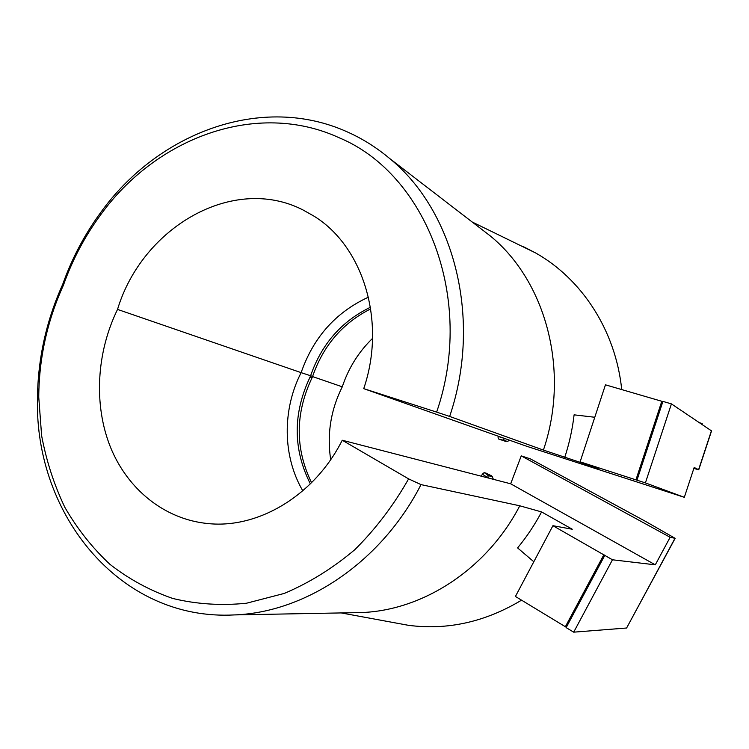 <?xml version="1.0" encoding="UTF-8"?>
<svg xmlns="http://www.w3.org/2000/svg" width="749" height="749" viewBox="0 0 749 749"><rect width="100%" height="100%" fill="white"/><g stroke="black" fill="none" stroke-linecap="round" stroke-linejoin="round"><path stroke-width="1.12" d="M543.418 450.074L598.226 468.387L580.119 461.833L645.404 482.899L684.324 497.317L526.584 446.235L363.733 388.647L436.639 412.109C475.727 298.711 425.909 173.656 339.072 137.722C256.57 99.786 156.073 137.722 100.422 215.122C84.703 236.553 72.363 259.931 63.393 285.257L62.682 284.395C71.913 258.433 84.6 234.465 100.722 212.482C158.151 132.582 262.038 93.082 347.789 132.124C362.731 138.827 376.71 147.637 389.714 158.554C454.474 211.106 482.496 319.664 449.653 416.444L543.418 450.074C570.298 371.017 546.012 281.203 490.108 235.795L478.873 227.153M63.393 285.257C47.206 320.993 38.995 358.294 38.751 397.167L41.626 435.721C46.372 460.916 54.106 484.772 64.826 507.298C77.203 528.747 92.221 547.744 109.897 564.287C128.922 579.136 149.894 590.53 172.794 598.47C196.528 604.2 221.086 605.791 246.449 603.235L284.283 593.423C309.197 582.881 332.687 568.313 354.754 549.738C375.577 529.066 393.534 505.453 408.617 478.883L342.246 440.234C314.627 495.295 258.545 528.728 208.419 523.607C164.658 519.591 127.658 489.397 110.487 447.228C93.503 404.863 96.434 352.657 117.527 309.412C142.263 227.322 233.023 174.105 302.924 209.917L313.419 215.806C363.003 245.709 386.699 321.405 363.733 388.647M498.048 437.219L498.469 438.951L507.242 441.423L502.944 439.916L504.863 438.558L498.282 436.48L498.048 437.219M481.279 476.195L482.375 474.154L488.208 477.984L510.678 483.798L655.291 564.83L612.467 559.784L552.931 525.695L572.273 529.243L541.583 511.923L519.778 505.8L421.013 484.612C381.353 562.143 305.882 612.326 234.615 614.91C120.121 621.296 34.903 514.75 37.45 399.442C37.703 359.492 46.11 321.143 62.682 284.395M564.69 457.545C569.277 443.577 572.414 429.336 574.099 414.834L594.781 417.268M621.717 389.574C615.706 330.431 581.673 278.703 535.301 252.787L523.439 246.693M436.639 412.109L449.653 416.444M352.358 612.729L361.627 612.551C423.269 610.304 486.916 569.1 519.778 505.8M393.281 622.522L408.402 625.312C447.453 630.396 485.174 622.016 521.566 600.164M533.812 561.759L517.587 547.903C526.744 536.827 534.739 524.834 541.583 511.923M330.683 459.633C326.864 434.289 330.721 410.012 342.274 386.812C348.5 368.105 358.584 351.964 372.534 338.389M521.248 455.869L670.13 537.295L675.139 538.334L645.423 521.313L530.367 458.856L521.248 455.869L510.678 483.798M635.929 479.866L661.798 401.286L605.454 384.827L580.119 461.833M661.798 401.286L662.865 401.558M684.324 497.317L694.164 467.47L698.742 469.763L711.55 430.909L671.422 403.889L662.921 401.398L636.978 480.175M509.844 440.318L507.242 441.423M342.274 386.812L312.558 376.578M671.422 403.889L645.404 482.899M368.48 297.147C335.852 312.174 313.4 337.34 301.126 372.637L117.527 309.412M421.013 484.612L408.617 478.883M342.246 440.234L488.208 477.984L487.889 475.559L492.327 476.729L493.357 479.323M604.771 555.421L566.15 627.615L573.697 632.165L626.613 628.008L675.149 538.334M566.319 627.306L515.424 596.457L552.931 525.695M698.742 469.763L693.846 468.443M701.345 424L701.56 423.344L702.328 423.859L702.113 424.514M701.56 423.344L699.444 422.717M502.944 439.916L502.027 440.103M505.921 441.461L500.763 439.766M312.595 376.438C323.268 345.57 342.639 323.053 370.727 308.869M370.465 307.23C341.516 321.293 321.564 344.137 310.601 375.755L301.126 372.637C282.148 409.656 282.513 456.263 302.802 490.829M612.467 559.784L573.697 632.165M670.13 537.295L655.291 564.83M311.547 482.702C294.975 448.436 295.134 413.476 312.015 377.824L312.614 376.447L310.592 375.755L310.03 377.14C292.822 413.598 292.925 449.175 310.358 483.882M492.327 476.729L491.428 475.765L487.412 474.707L487.889 475.559M487.412 474.707L484.172 472.628L482.375 474.154M486.064 473.143L491.428 475.765M310.03 377.14L312.015 377.824M698.602 469.67L711.428 430.769M565.401 626.651L603.919 554.635M626.613 628.008L674.971 538.344M486.588 473.321L484.416 472.741M100.422 215.122L100.722 212.482M389.714 158.554L490.108 235.795M472.142 221.976L535.301 252.787M234.615 614.91L361.627 612.551M341.272 612.935L408.402 625.312M38.751 397.167L37.45 399.442M484.219 472.647L486.204 473.181"/></g></svg>
